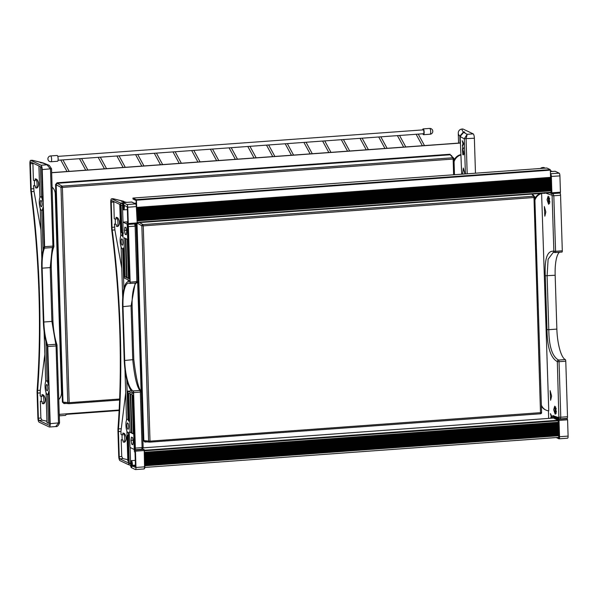 <?xml version="1.0" encoding="UTF-8"?>
<svg xmlns="http://www.w3.org/2000/svg" width="598" height="598" viewBox="0 0 598 598"><rect width="100%" height="100%" fill="white"/><g stroke="black" fill="none" stroke-linecap="round" stroke-linejoin="round"><path stroke-width="0.9" d="M122.62 202.991L122.186 203.006M120.594 204.77L120.512 203.051L122.179 202.924M127.748 221.828L122.956 222.157L122.979 237.182A6.787 1.824 -94.2 0 0 121.536 235.246A6.787 1.824 -94.2 0 0 120.205 242.153A6.787 1.824 -94.2 0 0 122.515 248.79A6.787 1.824 -94.2 0 0 123.323 247.923L124.264 278.025L129.617 280.574L129.654 281.658A28.891 7.767 -94.2 0 0 128.884 281.404C124.511 282.092 122.388 290.426 122.523 306.408L124.212 360.235C125.094 376.576 127.815 387.205 132.367 392.146A28.891 7.767 -94.2 0 0 133.137 392.624L133.175 393.708L127.823 391.159L128.764 421.269A6.787 1.824 -94.2 0 0 127.322 419.333A6.787 1.824 -94.2 0 0 125.991 426.232A6.787 1.824 -94.2 0 0 128.301 432.87A6.787 1.824 -94.2 0 0 129.101 432.003L130.035 447.468L134.266 449.479L132.554 394.927L133.115 395.188L134.879 449.771A1.936 0.523 85.8 0 0 134.961 449.786L141.756 449.292L142.092 447.618L143.139 447.379L141.39 391.817A1.458 1.435 136.2 0 0 139.895 390.442A1.458 0.389 85.8 0 1 140.343 392.071L141.397 391.84A1.458 1.458 0 0 0 140.993 390.875M128.854 464.781L128.734 463.061M135.178 283.048L131.059 306.049L132.756 359.876C134.528 376.598 136.912 386.786 139.895 390.442L133.16 390.935A1.458 0.389 85.8 0 1 133.608 392.565L135.357 448.104A1.936 0.523 85.8 0 1 134.961 449.786M133.16 390.935A27.149 7.303 85.8 0 1 124.69 360.467L123.001 306.639A27.149 7.303 85.8 0 1 128.533 283.123A27.149 7.303 85.8 0 1 129.781 283.422A1.458 0.389 85.8 0 0 129.848 283.437L136.576 282.944A1.458 0.389 85.8 0 1 136.516 282.929L129.908 283.407M134.415 223.929L127.8 224.459A1.936 0.523 85.8 0 1 128.398 226.635L130.14 282.174A1.458 0.389 85.8 0 1 129.848 283.437M127.748 224.437L129.46 278.989L128.899 278.72L127.21 224.168M122.956 222.157L127.187 224.168M129.639 281.352L128.406 281.381L129.639 281.292M127.912 429.215A3.154 0.845 85.8 0 1 126.948 425.925A3.154 0.845 85.8 0 1 127.583 422.958A3.154 0.845 85.8 0 1 128.66 426.038A3.154 0.845 85.8 0 1 128.039 429.244A3.154 0.845 85.8 0 1 127.912 429.215M122.127 245.135A3.154 0.845 85.8 0 1 121.17 241.839A3.154 0.845 85.8 0 1 121.798 238.879A3.154 0.845 85.8 0 1 122.874 241.958A3.154 0.845 85.8 0 1 122.254 245.158A3.154 0.845 85.8 0 1 122.127 245.135M127.053 277.846L125.819 238.632L127.21 239.29L128.443 278.504L127.053 277.846L128.421 277.741M131.941 433.258L130.708 394.045L132.098 394.71L133.332 433.924L131.941 433.258L133.309 433.161M123.95 237.735L125.341 238.4L126.574 277.614L125.184 276.949L123.95 237.735M130.065 432.369L128.832 393.155L130.222 393.813L131.455 433.027L130.065 432.369L131.433 432.272M133.324 441.474L132.861 444.748L131.717 444.202L131.037 440.382L131.493 437.108L132.636 437.654L133.324 441.474M126.724 231.501L126.26 234.782L125.117 234.237L124.436 230.417L124.9 227.143L126.043 227.681L126.724 231.501M122.867 233.444L123.308 233.414M121.992 434.671L122.149 439.709L121.2 439.777L121.73 456.498L119.226 456.678L118.441 431.562A7.953 2.138 85.8 0 1 118.486 428.923A292.609 78.682 -94.2 0 0 112.237 230.11A7.953 2.138 85.8 0 1 112.02 227.345L111.228 202.221A1.936 0.523 -94.2 0 1 111.624 200.547A1.936 0.523 -94.2 0 1 111.706 200.562L120.564 204.77M126.724 202.341L121.895 201.406L123.876 201.391M128.734 464.788L119.929 460.602A3.88 1.046 85.8 0 1 118.74 456.259L117.956 431.33A9.695 2.609 85.8 0 1 118.015 428.116A290.86 78.211 -94.2 0 0 111.804 230.484A9.695 2.609 85.8 0 1 111.542 227.113L110.757 202.184A3.88 1.046 85.8 0 1 111.542 198.828A3.88 1.046 85.8 0 1 111.706 198.857L120.512 203.051M128.682 463.069L119.824 458.853L122.882 458.629A129.332 18.807 178.2 0 1 127.793 459.705M119.226 456.678A1.936 0.523 -94.2 0 0 119.824 458.853M124.436 230.417L126.499 230.267M125.117 234.237L126.35 234.147M131.037 440.382L133.1 440.233M131.717 444.202L132.95 444.112M128.099 279.849L128.151 281.419M121.357 201.152A0.486 0.463 -64.6 0 1 121.581 201.197L122.007 201.399M128.682 461.432L127.837 461.028L126.896 431.046M126.552 420.125L124.975 370.05M122.68 297.034L121.11 246.959M120.766 236.038L119.772 204.396M113.755 201.533L114.255 218.763A129.332 18.807 178.2 0 1 116.124 219.13L116.072 217.321L116.916 217.881A4.507 1.211 85.8 0 1 117.963 222.613A4.507 1.211 85.8 0 1 117.186 226.478L116.348 226.238L116.296 224.429A129.332 18.807 -1.8 0 0 114.42 224.056L114.883 229.916L121.775 268.24M121.73 456.498L122.882 458.629M118.441 431.562L120.938 431.375L121.035 434.484A129.332 18.807 178.2 0 1 122.904 434.851L122.852 433.042L123.696 433.602A4.507 1.211 85.8 0 1 124.743 438.334A4.507 1.211 85.8 0 1 123.965 442.199L123.128 441.959L123.068 440.15A129.332 18.807 -1.8 0 0 121.2 439.777M143.086 447.767L141.756 449.292M134.565 223.921A129.617 18.844 178.2 0 1 134.61 223.966A1.458 1.428 -41.2 0 1 136.097 225.334L136.18 225.909L135.133 226.141L136.875 281.688A1.458 0.389 85.8 0 1 136.576 282.944A1.458 1.458 0 0 0 137.929 281.449L130.14 282.174M123.965 442.199L124.743 442.139C126.843 439.769 126.754 436.906 124.474 433.543L123.412 433.161A129.332 18.807 -1.8 0 0 122.852 433.042M120.938 431.375L125.692 392.886M117.186 226.478L117.963 226.418C120.063 224.048 119.974 221.185 117.694 217.821L116.632 217.44A129.332 18.807 -1.8 0 0 116.072 217.321M111.706 198.857L112.686 198.79A3.88 3.244 -78.8 0 1 113.56 198.82L113.56 198.82A3.88 3.88 0 0 0 112.521 198.753A3.88 1.046 85.8 0 1 112.686 198.79A127.195 18.493 178.2 0 1 122.156 201.092M136.65 282.921A1.458 1.428 142.7 0 0 137.921 281.479M127.823 391.159L131.194 390.92M128.899 278.72L129.452 278.683M125.184 276.949L126.552 276.852M123.068 440.15L122.149 439.709M116.296 224.429L114.42 224.056M124.474 433.543L123.696 433.602M117.694 217.821L116.916 217.881M122.142 232.809L122.216 235.201M122.642 248.775L123.891 288.572M126.761 379.939L128.002 419.28M128.428 432.862L128.503 435.239M115.212 218.943L115.369 223.988M141.098 390.995L137.682 282.308M135.454 451.176L135.155 450.092L143.722 449.464L144.021 450.556L135.454 451.176L135.963 467.472A2.422 0.65 85.8 0 1 135.469 469.572A2.422 0.65 85.8 0 1 135.372 469.55L131.388 467.658A2.422 0.65 85.8 0 1 130.715 465.872A1.936 0.523 -94.2 0 0 130.513 465.64L128.772 464.34L127.86 435.284L129.213 435.456M135.155 450.092L133.167 397.67L132.666 396.96L134.378 451.423L135.021 452.477L135.469 466.672L135.275 467.337L132.547 466.036L132.397 465.341A3.252 0.875 -94.2 0 0 131.283 460.654A3.252 0.875 -94.2 0 0 131.126 460.714A3.252 0.875 -94.2 0 0 130.641 462.366A3.252 0.875 -94.2 0 0 130.648 464.003L129.22 463.323L130.618 463.218M129.22 463.323L128.346 435.516M131.612 466.911A3.057 0.822 85.8 0 1 130.685 463.719A3.057 0.822 85.8 0 1 131.298 460.849A3.057 0.822 85.8 0 1 132.337 463.831A3.057 0.822 85.8 0 1 131.739 466.941A3.057 0.822 85.8 0 1 131.612 466.911M129.205 435.187L127.86 435.284M131.695 461.155A3.057 0.822 -94.2 0 0 131.44 463.899A3.057 0.822 -94.2 0 0 132.083 466.582M141.21 449.404L134.812 449.92M130.11 447.498L130.603 463.218M133.167 396.93L132.666 396.96M128.114 224.377L136.643 223.772L136.845 222.927L128.271 223.555L127.763 207.252A2.422 0.65 -94.2 0 0 127.015 204.538L123.031 202.64A2.422 0.65 -94.2 0 0 122.926 202.617A2.422 0.65 -94.2 0 0 122.455 203.836A1.936 0.523 85.8 0 1 122.343 203.896A1.936 0.523 85.8 0 1 122.261 203.881L122.418 203.873M128.271 223.555L128.077 224.392L127.688 224.22L129.332 276.47L128.862 276.717L127.15 222.262L127.583 222.463L127.748 221.791L127.299 207.596L127.06 206.729L124.324 205.428L124.22 206.004A3.252 0.875 85.8 0 1 123.644 209.883A3.252 0.875 85.8 0 1 122.508 205.697L121.073 205.017L121.947 232.816L121.469 232.592L120.557 203.537L120.654 203.118L122.261 203.881M123.308 203.626A3.057 0.822 -94.2 0 0 123.188 203.597A3.057 0.822 -94.2 0 0 122.59 206.706A3.057 0.822 -94.2 0 0 123.629 209.689A3.057 0.822 -94.2 0 0 124.242 206.818A3.057 0.822 -94.2 0 0 123.308 203.626M123.973 209.33A3.057 0.822 85.8 0 1 123.33 206.646A3.057 0.822 85.8 0 1 123.584 203.903M127.718 222.224L127.15 222.262M121.947 232.816L123.293 232.719M123.001 222.15L122.485 205.682M43.108 403.732L43.886 403.68C45.986 401.31 45.897 398.44 43.617 395.084L42.555 394.695A129.332 18.807 -1.8 0 0 41.995 394.583L42.839 395.143A4.507 1.211 85.8 0 1 43.886 399.875A4.507 1.211 85.8 0 1 43.108 403.732L42.271 403.5L42.219 401.684A129.332 18.807 -1.8 0 0 40.35 401.318L40.873 418.032L38.369 418.219L37.584 393.095A7.953 2.138 85.8 0 1 37.629 390.457A292.609 78.682 -94.2 0 0 31.38 191.644A7.953 2.138 85.8 0 1 31.163 188.878L30.378 163.762A1.936 0.523 -94.2 0 1 30.767 162.08A1.936 0.523 -94.2 0 1 30.849 162.095L41.127 166.984A1.936 0.523 -94.2 0 1 41.725 169.159L42.735 201.227A6.787 1.824 -94.2 0 0 40.679 196.787A6.787 1.824 -94.2 0 0 39.348 203.686A6.787 1.824 -94.2 0 0 41.658 210.324A6.787 1.824 -94.2 0 0 42.929 207.461L44.155 246.555C42.271 251.339 41.441 258.463 41.666 267.941L43.355 321.776C43.736 331.322 45.044 339.47 47.287 346.212L48.52 385.314A6.787 1.824 -94.2 0 0 46.465 380.866A6.787 1.824 -94.2 0 0 45.134 387.773A6.787 1.824 -94.2 0 0 47.444 394.411A6.787 1.824 -94.2 0 0 48.715 391.541L49.783 425.529L38.967 420.387L42.024 420.17A129.332 18.807 178.2 0 1 46.936 421.246M31.515 160.346A3.88 1.046 85.8 0 1 31.672 160.294A3.88 1.046 85.8 0 1 31.829 160.324A127.195 18.493 178.2 0 1 41.299 162.634L40.5 162.693A0.486 0.463 -64.6 0 1 40.724 162.731L41.157 162.933M47.571 394.396L48.475 423.279L46.98 422.569L46.039 392.58M45.695 381.659L44.117 331.591M41.823 258.568L40.253 208.5M39.909 197.579L38.915 165.93M41.299 162.634L43.019 162.925M40.873 418.032L42.024 420.17M41.995 394.583L42.047 396.392A129.332 18.807 178.2 0 0 40.178 396.018L40.275 390.27L44.835 354.427M40.918 229.774L34.026 191.45L33.57 185.597A129.332 18.807 -1.8 0 1 35.439 185.963L35.491 187.772L36.329 188.011A4.507 1.211 85.8 0 0 37.106 184.147A4.507 1.211 85.8 0 0 36.059 179.415L35.215 178.854L35.267 180.671A129.332 18.807 178.2 0 0 33.398 180.297L32.897 163.075M36.329 188.011L37.106 187.959C39.206 185.582 39.117 182.719 36.837 179.363L35.775 178.974A129.332 18.807 -1.8 0 0 35.215 178.854M38.369 418.219A1.936 0.523 -94.2 0 0 38.967 420.387M41.135 396.205L41.292 401.251L40.35 401.318M57.004 345.24A1.458 0.987 162.4 0 0 56.982 344.897A1.458 0.987 162.4 0 0 55.801 344.306L56.055 345.936L57.064 345.651M47.511 344.904A27.149 7.303 85.8 0 1 43.841 322.001L51.899 321.418L55.801 344.306L47.511 344.904A1.936 0.523 85.8 0 1 47.773 346.541L50.195 423.653A3.88 1.046 85.8 0 1 49.41 427.009A3.88 1.046 85.8 0 1 49.245 426.979L39.079 422.143A3.88 1.046 85.8 0 1 37.883 417.793L37.098 392.871A9.695 2.609 85.8 0 1 37.158 389.649A290.86 78.211 -94.2 0 0 30.947 192.025A9.695 2.609 85.8 0 1 30.685 188.654L29.9 163.725A3.88 1.046 85.8 0 1 30.692 160.361A3.88 1.046 85.8 0 1 30.849 160.399L41.023 165.235A3.88 1.046 85.8 0 1 42.211 169.578L44.633 246.69A1.936 0.523 85.8 0 1 44.469 248.125L52.759 247.52A1.458 1.241 20.7 0 0 53.887 246.159M43.841 322.001L42.144 268.173A27.149 7.303 85.8 0 1 44.469 248.125M41.269 206.669A3.154 0.845 85.8 0 1 40.313 203.38A3.154 0.845 85.8 0 1 40.941 200.412A3.154 0.845 85.8 0 1 42.017 203.492A3.154 0.845 85.8 0 1 41.397 206.699A3.154 0.845 85.8 0 1 41.269 206.669M47.055 390.756A3.154 0.845 85.8 0 1 46.098 387.459A3.154 0.845 85.8 0 1 46.726 384.499A3.154 0.845 85.8 0 1 47.803 387.579A3.154 0.845 85.8 0 1 47.182 390.778A3.154 0.845 85.8 0 1 47.055 390.756M53.925 245.8L52.923 246.092L52.071 249.635L50.202 267.59L51.174 267.284M42.211 169.578L51.548 168.741L49.208 165.332L47.01 164.801L50.494 168.98L52.923 246.092L44.633 246.69M49.2 165.332L43.43 163.03L40.5 162.693M47.773 346.541L56.055 345.936L58.484 423.048L55.749 426.553C57.251 426.89 58.514 425.641 59.531 422.816L59.486 422.764M30.849 160.399L31.829 160.324A3.88 3.244 -78.8 0 1 32.703 160.354L32.703 160.354A3.88 3.88 0 0 0 31.672 160.294L30.692 160.361M42.219 401.684L41.292 401.251M35.439 185.963L33.57 185.597M43.617 395.084L42.839 395.143M36.837 179.363L36.059 179.415M40.417 166.648L41.359 196.735M41.785 210.317L43.034 250.114M45.911 341.473L47.145 380.821M48.475 423.279L49.709 423.19M34.355 180.484L34.512 185.522M58.806 399.599A9.695 9.232 115.4 0 0 61.497 392.43L55.255 193.872A9.695 9.232 115.4 0 0 52.123 187.122M462.643 174.123L463.315 168.053L464.967 173.958M463.861 132.255A0.486 0.463 -64.6 0 1 464.28 131.934L463.48 131.986A127.195 18.493 178.2 0 1 462.03 129.101L463.009 129.026A3.88 1.046 -94.2 0 0 462.852 128.996A3.88 1.046 -94.2 0 0 462.695 129.048M462.837 153.581L462.74 150.644A131.366 19.099 178.2 0 1 462.516 150.517L462.845 154.665A131.366 19.099 -1.8 0 0 463.338 154.912L463.211 150.801A131.366 19.099 178.2 0 1 462.874 150.629L462.942 152.752A131.366 19.099 -1.8 0 0 463.129 152.849L463.091 151.705A131.366 19.099 -1.8 0 0 463.181 151.743L463.248 153.91A131.366 19.099 178.2 0 1 462.867 153.716L463.151 153.693A131.074 19.061 -1.8 0 0 463.278 153.761M463.338 154.912L463.809 154.202L463.487 150.778A131.074 19.061 -1.8 0 1 463.151 150.606L462.74 150.644M462.516 150.517L462.792 150.502A131.074 19.061 -1.8 0 0 463.016 150.621M463.091 152.834L463.114 153.559M462.732 150.307L462.68 148.685A131.366 19.099 -1.8 0 0 463.368 149.029L463.338 148.05A131.366 19.099 178.2 0 1 462.65 147.706L462.501 150.188A131.366 19.099 -1.8 0 0 462.732 150.307L462.964 148.827M463.338 148.05L463.368 149.029M462.65 147.706L462.927 147.684A131.074 19.061 -1.8 0 0 463.622 148.027M462.59 145.89L462.927 147.684M463.226 144.41L462.202 140.702L462.957 143.602L462.366 145.949L463.502 144.395L462.673 145.882M462.202 140.702L463.465 143.146L463.502 144.395M460.064 143.049L459.847 136.097L463.48 131.986M475.47 173.196L474.371 138.213A3.88 1.046 -94.2 0 0 473.182 133.87L463.009 129.026M467.188 173.794L466.089 138.811L467.188 134.303L464.302 138.729L465.408 173.921M464.28 131.934L464.818 132.188L463.794 132.263L460.161 136.366L461.686 174.19M454.017 160.227A9.695 9.232 -64.6 0 1 460.737 154.643M462.852 128.996L461.873 129.071A3.88 3.88 0 0 0 458.277 132.734L458.277 132.734A3.88 3.835 3 0 1 462.03 129.101A3.88 1.046 -94.2 0 0 461.873 129.071A3.88 1.046 -94.2 0 0 461.716 129.123M461.08 154.942A9.695 9.232 115.4 0 0 454.069 161.781M555.34 252.535L561.941 252.05A1.458 0.389 -94.2 0 0 562.008 252.072A1.458 0.389 -94.2 0 0 562.307 250.809L560.558 195.262A1.936 0.523 -94.2 0 0 559.96 193.094L553.165 193.535M559.466 252.251A27.149 7.303 -94.2 0 0 555.161 275.267L556.858 329.094A27.149 7.303 -94.2 0 0 565.319 359.562L558.584 360.056A1.458 1.308 103.5 0 0 557.321 361.626L559.04 361.685A1.458 0.389 -94.2 0 0 558.584 360.056C552.268 356.64 549.009 346.519 548.792 329.685L546.976 329.58C547.237 347.318 550.683 358 557.321 361.626L558.876 417.591A131.074 19.061 178.2 0 1 552.911 415.558L552.133 418.159M560.416 418.884L567.046 418.406A1.936 0.523 -94.2 0 0 567.121 418.421A1.936 0.523 -94.2 0 0 567.517 416.739L565.775 361.199A1.458 0.389 -94.2 0 0 565.319 359.562M545.212 168.128L543.866 167.492A3.88 1.046 -94.2 0 0 543.709 167.462A3.88 1.046 -94.2 0 0 543.552 167.515M552.208 171.462L550.354 170.579M549.577 203.679A4.119 1.106 85.8 0 1 549.039 196.839M548.613 204.337L547.073 199.739L548.134 196.159L548.613 204.337M549.652 198.297A1.936 0.523 -94.2 0 0 549.405 200.3A1.936 0.523 -94.2 0 0 549.981 202.079M556.177 413.644A4.119 1.106 85.8 0 1 555.639 406.812M555.213 414.309L553.666 409.712L554.735 406.132L555.213 414.309M556.252 408.27A1.936 0.523 -94.2 0 0 556.005 410.273A1.936 0.523 -94.2 0 0 556.581 412.044M550.138 390.644L551.603 396.078L550.623 400.271L550.138 390.644M544.352 206.557L545.817 211.991L544.838 216.192L544.352 206.557M543.888 193.229A131.366 19.099 -1.8 0 0 544.195 193.378L544.389 192.683L544.195 193.378M544.666 192.661L544.472 193.356L544.666 192.661M550.937 418.241L551.73 417.322L551.221 418.219M551.453 417.344L550.429 413.629L551.184 416.537L550.579 418.271M551.416 416.096L551.73 417.322M550.429 413.629L551.692 416.081M545.847 193.087L545.922 193.124A131.074 19.061 -1.8 0 0 551.887 195.157L552.111 195.696L553.823 195.755L553.157 193.588A1.458 1.308 105.7 0 0 551.887 195.157M552.911 415.558A1.458 1.375 112.9 0 0 553.726 416.791L559.795 418.862A1.458 1.308 -74.3 0 1 558.876 417.591M560.236 418.899A1.458 1.308 -74.3 0 1 559.803 418.862L560.326 418.914L560.782 417.232L559.07 417.165M541.594 193.109L548.77 410.863A9.695 9.232 115.4 0 1 545.899 410.056A9.695 9.232 115.4 0 1 541.362 405.07M548.433 410.819L548.672 418.406M552.111 195.696L553.853 251.235C547.305 250.442 544.449 258.613 545.279 275.753L546.976 329.58M540.495 168.472A3.88 3.835 3 0 1 542.887 167.56L543.866 167.492M545.899 410.056L545.361 409.802A9.695 9.232 -64.6 0 1 541.392 406.042M534.874 198.686A9.695 9.232 -64.6 0 1 540.36 193.483M553.853 251.235A1.458 1.301 107.6 0 0 555.206 252.543A1.458 0.389 -94.2 0 0 555.273 252.558A1.458 0.389 -94.2 0 0 555.572 251.295L553.853 251.235M556.858 329.094L548.792 329.685L547.103 275.857L548.112 259.233L553.307 252.296L554.735 252.491A1.458 1.458 0 0 0 555.273 252.558L562.008 252.072M541.938 193.408A9.695 9.232 115.4 0 0 534.926 200.24M550.489 174.84A1.936 0.523 85.8 0 1 550.758 176.477L551.147 193.191A0.486 0.463 115.4 0 0 551.625 193.64L551.864 192.803L560.438 192.182L559.922 175.887A2.422 0.65 -94.2 0 0 559.175 173.173L555.191 171.275A2.422 0.65 -94.2 0 0 555.094 171.252A2.422 0.65 -94.2 0 0 554.996 171.29M560.438 192.182L560.236 193.027L551.707 193.632M558.42 420.387L559.018 420.416L559.534 436.719L558.928 436.69L558.27 419.841A0.486 0.463 -64.6 0 1 558.719 419.333L559.018 420.416L567.584 419.796L568.1 436.091A2.422 0.65 85.8 0 1 567.607 438.192A2.422 0.65 85.8 0 1 567.509 438.17M567.584 419.796L566.941 418.436M560.214 418.914L566.941 418.54M558.323 437.415L144.873 467.427L558.24 437.4A1.936 0.523 -94.2 0 0 558.323 437.415A1.936 0.523 -94.2 0 0 558.719 435.74L144.851 465.775L558.719 435.74M143.131 447.85L553.479 418.062M553.524 418.062L558.098 420.237L144.357 450.272M144.387 450.817L558.248 420.783L558.098 420.237M558.248 420.783L558.719 435.718M558.353 424.214L144.492 454.248M144.477 453.815L558.338 423.773M558.45 427.278L144.589 457.32M144.574 456.879L558.435 426.837M558.547 430.351L144.686 460.385M144.671 459.952L558.532 429.91M558.644 433.415L144.783 463.457M144.768 463.016L558.629 432.974M144.843 465.319L558.704 435.277M558.622 432.653L144.753 462.688M144.746 462.247L558.607 432.212M558.525 429.581L144.664 459.623M144.649 459.182L558.51 429.14M558.427 426.516L144.567 456.551M144.552 456.117L558.412 426.075M558.33 423.444L144.469 453.486M144.454 453.045L558.315 423.003M558.375 424.976L144.514 455.018M144.499 454.577L558.368 424.543M558.472 428.048L144.611 458.09M144.596 457.649L558.457 427.607M558.569 431.113L144.709 461.155M144.694 460.714L558.554 430.68M558.667 434.185L144.806 464.22M144.791 463.786L558.652 433.744M558.689 434.948L144.828 464.99M144.813 464.549L558.682 434.514M558.592 431.883L144.731 461.925M144.716 461.484L558.584 431.442M558.502 428.811L144.634 458.853M144.626 458.412L558.487 428.377M558.405 425.746L144.537 455.788M144.529 455.347L558.39 425.305M558.308 422.681L144.447 452.716M144.432 452.275L558.293 422.24M550.937 192.713L137.189 222.748L550.937 192.713L551.042 192.294L137.174 222.336M136.292 199.65L132.943 198.058L546.849 168.016L550.197 169.6L136.292 199.65L136.441 200.188L550.347 170.146L551.042 192.294M550.997 190.837L137.129 220.879M550.347 170.146L550.197 169.6M136.314 204.561L136.105 200.502L132.973 199.014L132.943 198.058M550.631 179.333L136.77 209.367M136.755 208.934L550.616 178.892M550.728 182.397L136.867 212.44M136.852 211.998L550.713 181.956M550.825 185.47L136.964 215.504M136.949 215.071L550.81 185.029M550.922 188.534L137.062 218.576M137.047 218.135L550.908 188.093M137.114 220.438L550.982 190.396M550.9 187.765L137.032 217.807M137.024 217.366L550.885 187.331M550.803 184.7L136.942 214.742M136.927 214.301L550.788 184.259M550.706 181.635L136.845 211.67M136.83 211.229L550.691 181.194M550.609 178.563L136.748 208.605M136.733 208.164L550.594 178.122M550.653 180.095L136.793 210.137M136.778 209.696L550.646 179.662M550.751 183.167L136.89 213.202M136.875 212.768L550.736 182.726M550.848 186.232L136.987 216.274M136.972 215.833L550.833 185.791M550.945 189.304L137.084 219.339M137.069 218.905L550.93 188.863M550.967 190.067L137.106 220.109M137.092 219.668L550.952 189.633M550.87 187.002L137.009 217.044M136.994 216.603L550.863 186.561M550.78 183.93L136.912 213.972M136.897 213.531L550.765 183.496M550.683 180.865L136.815 210.907M136.807 210.466L550.668 180.424M550.586 177.8L136.725 207.835M136.71 207.394L550.571 177.359M136.613 205.742L136.441 200.188M64.106 403.179L64.038 403.59L66.318 403.418M451.699 155.757L450.212 154.777L453.688 158.134A1.166 1.114 139 0 0 452.806 157.767L453.135 159.053L453.957 158.829A1.166 1.114 139 0 0 453.688 158.134A1.166 1.166 0 0 1 453.979 158.859L454.473 174.721M450.07 154.247L57.094 182.771L57.236 183.302L450.212 154.777L452.806 157.767L62.072 186.128A1.166 1.054 120.3 0 0 60.989 187.353L67.753 402.618A1.166 1.084 96.2 0 0 68.905 403.687L69.166 402.678L62.992 402.103L56.152 184.528L57.236 183.302L62.072 186.128L62.401 187.413L60.989 187.353L55.569 184.505L62.409 402.08L64.143 403.172M119.152 410.004L59.269 414.354M51.675 172.74L459.556 143.139A4.851 4.612 -64.6 0 1 460.378 143.154M51.675 172.643L459.369 143.049A4.851 4.612 -64.6 0 1 460.378 143.086M144.963 441.645L144.888 442.049L147.175 441.885M136.449 223.787L143.266 440.539L143.849 440.562L137.032 223.562M145 441.63L143.849 440.562L148.61 441.077A1.166 1.084 96.2 0 0 149.762 442.146L150.016 441.137L148.61 441.077L141.846 225.812A1.166 1.054 120.3 0 1 142.922 224.586L139.483 222.576M534.814 197.355L541.594 412.59L150.016 441.137L143.251 225.872L141.846 225.812L137.189 223.099M144.798 441.63L149.575 442.146A1.166 1.166 0 0 0 149.784 442.146L540.517 413.786L533.992 197.512L143.251 225.872L142.922 224.586L533.663 196.226L533.992 197.512L534.814 197.295A1.166 1.114 139 0 0 534.545 196.6L534.545 196.6A1.166 1.114 139 0 0 533.663 196.226L531.816 194.103M540.54 413.779A1.166 1.144 105.1 0 0 541.579 412.62M66.094 413.853A2.908 0.785 85.8 0 1 65.526 415.378L59.314 415.834M422.921 133.78A2.908 0.785 -94.2 0 0 423.571 134.7A2.908 0.785 -94.2 0 0 424.161 132.18A2.908 0.785 -94.2 0 0 423.152 128.899A2.908 0.785 -94.2 0 0 422.637 129.908M58.051 160.257L423.504 133.735A1.936 0.523 -94.2 0 0 423.9 132.053A1.936 0.523 -94.2 0 0 423.22 129.863L57.767 156.392M50.598 155.943A2.908 2.908 0 0 0 49.559 161.467A2.908 2.908 0 0 0 51.017 161.744L57.543 161.266A2.908 0.785 -94.2 0 0 58.133 158.747A2.908 0.785 -94.2 0 0 57.116 155.465L50.598 155.943A2.908 0.785 85.8 0 1 51.615 159.225A2.908 0.785 85.8 0 1 51.017 161.744A2.908 0.785 85.8 0 1 50.897 161.714M122.919 201.332A127.195 18.493 178.2 0 1 125.916 202.401M111.228 202.221L113.732 202.042M135.036 449.756L141.689 449.277M135.357 448.104L142.092 447.618L140.343 392.071L133.608 392.565M127.8 224.459L134.61 223.966L135.133 226.141L128.398 226.635M135.193 223.876L136.18 225.909L137.929 281.449L136.172 225.932M143.131 447.356L141.39 391.862M112.372 198.813A3.88 1.046 85.8 0 1 112.521 198.753L111.542 198.828M123.001 306.639L132.031 305.75M124.69 360.467L133.72 359.577M112.237 230.11L114.883 229.916M112.02 227.345L114.524 227.158M118.486 428.923L121.132 428.729M144.402 468.421A1.936 0.523 -94.2 0 0 144.866 466.791M142.608 448.934L143.722 449.464A0.486 0.463 115.4 0 1 144.208 449.913L144.537 466.851L144.357 450.496M135.963 467.472L144.537 466.851A2.422 0.65 85.8 0 1 144.043 468.952A2.422 0.65 85.8 0 1 143.939 468.929M135.417 465.124L132.397 465.341M132.547 466.036L135.44 465.827M128.077 224.392L136.643 223.772L137.196 222.852L136.329 206.631A2.422 0.65 -94.2 0 0 135.589 203.918A0.486 0.463 -64.6 0 1 135.806 203.955L136.68 206.549L137.174 222.83L136.665 206.572M127.763 207.252L136.68 206.549A1.936 0.523 85.8 0 0 136.067 204.359M127.015 204.538L135.589 203.918L131.597 202.019A0.486 0.463 -64.6 0 1 131.822 202.057L135.806 203.955M123.031 202.64L131.597 202.019A2.422 0.65 -94.2 0 0 131.5 201.997A2.422 0.65 -94.2 0 0 131.403 202.034M137.174 222.867L137.054 223.248M125.363 205.921L124.22 206.004M120.654 203.118L122.276 203.006A0.486 0.486 0 0 1 122.351 203.006L120.669 203.126M37.584 393.095L40.081 392.916M50.195 423.653L59.531 422.816L56.982 344.897C54.777 338.304 53.439 330.395 52.945 321.178L52.863 321.111M42.144 268.173L50.202 267.59L51.899 321.418L52.953 321.178L51.256 267.351C51.174 258.187 52.041 251.332 53.842 246.772M30.378 163.762L32.875 163.575M42.062 162.873A127.195 18.493 178.2 0 1 47.01 164.801L41.023 165.235M31.38 191.644L34.026 191.45M31.163 188.878L33.667 188.699M37.629 390.457L40.275 390.27M474.371 138.213L464.302 138.729A131.074 19.061 -1.8 0 1 460.161 136.366M473.182 133.87L467.188 134.303A127.195 18.493 178.2 0 1 463.794 132.263M458.584 143.109L458.27 133.287A131.074 19.061 -1.8 0 0 459.847 136.097M559.96 193.094L553.157 193.588A129.617 18.844 178.2 0 1 553.015 193.55M560.558 195.262L553.823 195.755L555.572 251.295L562.307 250.809M567.517 416.739L560.782 417.232L559.04 361.685L565.775 361.199M542.947 168.292A127.195 18.493 178.2 0 1 542.887 167.56A3.88 1.046 -94.2 0 0 542.73 167.53A3.88 1.046 -94.2 0 0 542.573 167.582M555.161 275.267L545.279 275.753M551.266 192.773L551.864 192.803L551.356 176.507A2.422 0.65 -94.2 0 0 550.609 173.794A0.486 0.463 115.4 0 0 550.459 173.831M559.922 175.887L550.758 176.477M559.175 173.173L550.459 173.719M551.147 193.191L550.25 192.765M550.392 171.619L555.191 171.275M568.1 436.091L559.534 436.719A2.422 0.65 85.8 0 1 559.04 438.812A2.422 0.65 85.8 0 1 558.936 438.797A0.486 0.463 -64.6 0 1 558.457 438.349A1.936 0.523 -94.2 0 0 558.928 436.69M556.738 437.534L558.457 438.349M558.27 419.841L553.479 417.568L553.367 418.069M553.838 417.068L554.301 417.023M567.293 418.712L558.719 419.333L553.927 417.053A0.486 0.463 115.4 0 0 553.479 417.568M134.348 203.26L136.269 203.126M57.094 182.771L55.569 184.505M62.409 402.08L64.038 403.59M68.949 403.68L119.6 400.002M119.637 399.015L69.166 402.678L62.401 187.413L453.135 159.053L453.628 174.78M454.45 174.721L453.957 158.896M143.266 440.539L144.888 442.049M59.307 415.58A2.908 0.785 -94.2 0 0 59.576 414.332M429.969 134.206A2.908 0.785 -94.2 0 0 430.089 134.229A2.908 0.785 -94.2 0 0 430.687 131.709A2.908 0.785 -94.2 0 0 429.67 128.428L423.152 128.899M122.515 248.79L123.345 248.731M121.536 235.246L122.919 235.149M128.301 432.87L129.131 432.81M127.322 419.333L128.705 419.235M123.48 201.242L113.56 198.82M141.001 390.883C138.482 388.767 136.09 378.355 133.803 359.645L132.113 305.817C131.926 294.829 133.279 287.062 136.172 282.518M142.66 448.896L143.946 449.509L144.372 450.473L144.888 466.776L144.043 468.952L135.469 469.572M135.268 460.363L131.283 460.654M122.926 202.617L131.822 202.057M123.644 209.883L127.359 209.614M41.658 210.324L43.011 210.227M40.679 196.787L42.585 196.645M47.444 394.411L48.797 394.306M46.465 380.866L48.371 380.732M53.835 246.772L51.548 168.741L49.208 165.332M49.41 427.009L55.749 426.553M42.622 162.783L32.703 160.354M458.277 132.734L458.27 133.287M567.121 418.421L560.326 418.914M543.709 167.462L542.73 167.53A3.88 3.88 0 0 0 540.457 168.479M550.392 171.596L555.094 171.252M549.734 192.803L551.67 193.647L560.236 193.027M556.222 437.572L559.04 438.812L567.607 438.192M554.271 417.015L553.344 418.069M143.131 447.842L553.501 418.054M134.311 203.245L136.269 203.103M119.6 400.01L68.927 403.687A1.166 1.166 0 0 1 68.718 403.68L63.941 403.164M532.347 194.066L534.545 196.6A1.166 1.166 0 0 1 534.829 197.325L541.594 412.59A1.166 1.166 0 0 1 540.517 413.786L149.784 442.146M66.034 414.369L119.122 410.52M256.161 157.797L249.927 146.331M254.038 157.954L247.804 146.488M237.458 159.158L231.224 147.691M235.335 159.307L229.101 147.848M274.863 156.437L268.629 144.978M272.74 156.594L266.506 145.127M218.756 160.511L212.522 149.052M216.633 160.668L210.399 149.201M293.566 155.084L287.332 143.617M291.443 155.233L285.209 143.774M200.053 161.871L193.827 150.404M197.931 162.021L191.696 150.561M312.268 153.723L306.034 142.264M310.145 153.88L303.911 142.414M181.351 163.224L175.124 151.765M179.228 163.381L173.001 151.914M330.971 152.37L324.736 140.904M328.848 152.52L322.614 141.061M162.649 164.585L156.422 153.118M160.526 164.742L154.299 153.275M349.673 151.01L343.439 139.543M347.55 151.167L341.316 139.7M143.954 165.945L137.719 154.478M141.823 166.095L135.597 154.635M368.375 149.649L362.141 138.19M366.253 149.806L360.018 138.34M125.251 167.298L119.017 155.839M123.121 167.455L116.894 155.988M387.078 148.297L380.844 136.83M384.955 148.446L378.721 136.987M106.549 168.658L100.314 157.192M104.426 168.808L98.192 157.349M405.78 146.936L399.546 135.477M403.657 147.093L397.423 135.626M87.846 170.011L81.612 158.552M85.723 170.168L79.489 158.702M424.483 145.583L418.249 134.116M422.36 145.733L416.126 134.273M69.144 171.372L62.91 159.905M67.021 171.529L60.787 160.062M429.67 128.428A2.908 2.908 0 0 1 432.78 131.119A2.908 2.908 0 0 1 430.089 134.229L423.571 134.7"/></g></svg>
